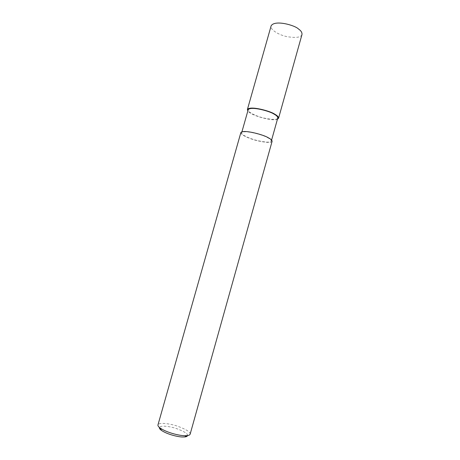 <?xml version="1.0" encoding="UTF-8"?>
<svg xmlns="http://www.w3.org/2000/svg" width="460" height="460" viewBox="0 0 460 460"><rect width="100%" height="100%" fill="white"/><g stroke="black" fill="none" stroke-linecap="round" stroke-linejoin="round"><path stroke-width="0.34" stroke-dasharray="2.3 1.72" d="M301.961 34.615C300.943 37.461 295.832 38.117 286.632 36.581C277.863 34.667 269.801 29.221 271.118 25.886M277.443 119.209C274.654 121.624 251.649 116.225 247.831 110.963M277.765 118.07C277.058 119.83 272.343 119.807 263.614 118.001C255.254 115.989 247.25 111.751 248.187 109.698M267.478 137.609C270.066 138.885 271.342 140.07 271.302 141.157C270.67 142.652 265.989 142.451 257.267 140.553C248.9 138.489 240.798 134.504 241.649 132.767C244.145 129.559 263.821 135.096 267.478 137.609M272.084 141.369C271.417 142.945 266.495 142.732 257.312 140.731C248.509 138.558 239.976 134.366 240.873 132.537M190.164 434.096C190.509 432.02 186.122 429.324 177.002 426.006C168.113 423.102 158.263 422.498 157.947 424.977M187.577 435.562C187.916 433.763 184.155 431.405 176.306 428.507C168.636 425.96 159.953 425.362 159.413 427.466M271.607 140.059L271.302 141.157M241.931 131.778L241.649 132.767"/><path stroke-width="0.69" d="M247.831 110.963L247.417 109.468L271.118 25.886C274.562 19.527 295.044 25.271 298.528 29.02C301.099 30.774 302.243 32.637 301.961 34.615L278.547 118.283L277.443 119.209M247.417 109.468C250.211 105.443 270.888 111.257 274.66 114.143C277.345 115.575 278.639 116.955 278.547 118.283M241.931 131.778L248.187 109.698C250.855 105.875 270.48 111.395 274.062 114.132C276.621 115.495 277.851 116.811 277.765 118.07L271.607 140.059M186.829 435.654L184.489 435.695C180.009 435.735 167.256 432.906 160.281 428.139C158.596 426.937 157.814 425.885 157.947 424.977L240.873 132.537C243.489 129.156 264.224 134.993 268.071 137.638C270.79 138.983 272.13 140.225 272.084 141.369L190.164 434.096C189.83 435.005 188.721 435.522 186.829 435.654L184.632 436.948C186.294 436.827 187.277 436.367 187.577 435.562M159.413 427.466C159.2 428.289 159.873 429.266 161.443 430.382C167.543 434.579 178.652 437.029 182.58 436.988L184.632 436.948M160.281 428.139L161.443 430.382"/></g></svg>
